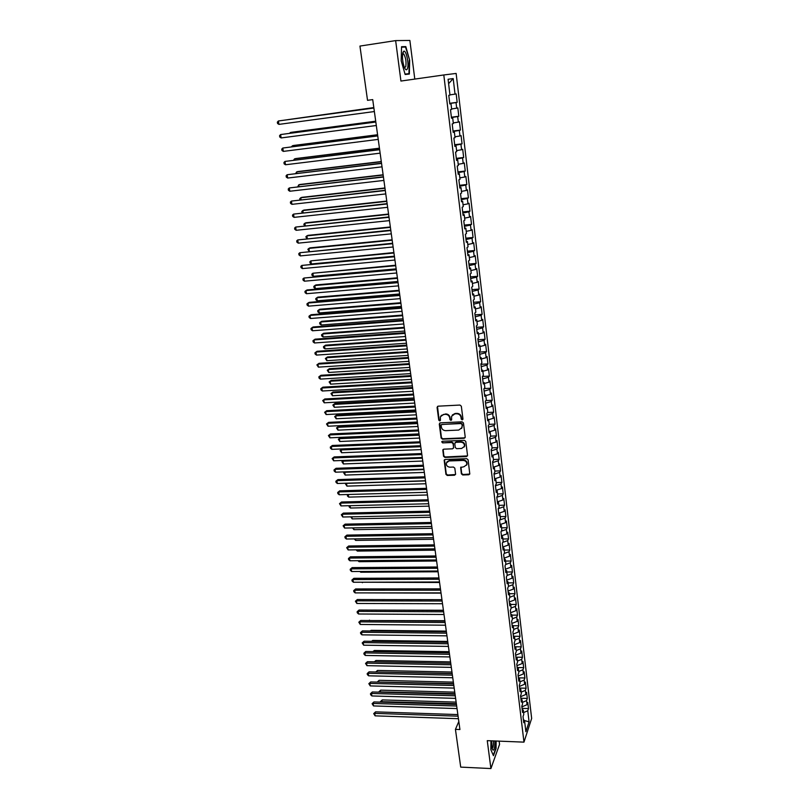 <?xml version="1.0" encoding="UTF-8"?>
<svg xmlns="http://www.w3.org/2000/svg" width="809" height="809" viewBox="0 0 809 809"><rect width="100%" height="100%" fill="white"/><g stroke="black" fill="none" stroke-linecap="round" stroke-linejoin="round"><path stroke-width="1.21" d="M462.202 419.861L462.95 418.981L461.332 406.209L459.957 405.056L438.114 406.179L437.072 407.443L438.751 420.134L439.702 420.923L440.409 420.407L440.359 416.797L443.575 414.41L445.385 414.319C447.761 414.441 449.217 415.644 449.753 417.96L449.966 419.598L450.916 420.397L451.624 419.861L451.574 416.301L454.83 413.854L456.65 413.763C459.047 413.884 460.503 415.098 461.029 417.414L461.241 419.062L462.202 419.861M452.332 414.997L455.133 413.47L456.954 413.379C459.34 413.5 460.796 414.714 461.332 417.029L461.534 418.678L462.91 419.335M437.497 406.401L439.075 419.74L440.399 420.427M441.138 415.492L445.698 413.935C448.065 414.046 449.521 415.26 450.057 417.565L450.269 419.214L451.624 419.881M461.373 473.852L462.718 474.974L468.775 474.772L469.796 474.003L468.087 459.795L466.742 458.663L445.162 459.451L444.161 460.19L445.941 474.347L447.286 475.47L454.537 475.237L455.578 474.034L454.82 468.178L453.475 467.056L449.865 467.177C447.256 466.833 446.093 465.418 446.366 462.94L449.046 460.948L463.244 460.442C465.832 460.766 467.005 462.161 466.773 464.629L464.042 466.692L460.655 467.531L461.373 473.852L461.666 473.407L463.011 474.529L469.786 474.054M459.927 729.526L372.716 99.608L367.529 100.326L359.944 46.073L395.641 40.602L400.93 81.052L443.807 74.964L523.969 742.136L487.261 740.67L490.911 768.55L460.715 767.114L455.437 729.364L459.927 729.526M464.154 438.266L465.215 437.022L463.446 422.965L462.081 421.823L440.318 422.844L439.277 424.088L441.127 438.053L442.483 439.176L464.154 438.266L465.155 437.588M465.782 441.471L467.531 455.386L466.48 456.61L444.899 457.409L443.544 456.286L442.806 449.905L443.807 449.167L452.544 448.823L453.596 447.599L453.08 443.656L451.725 442.523L442.614 442.897L441.694 441.775L442.392 441.249L464.417 440.339L465.782 441.471M443.807 74.964L456.134 73.437L531.655 718.432L523.969 742.136M449.733 103.309L457.166 102.318L456.175 93.905L455.032 94.127L453.192 78.564L448.085 79.272L449.966 95.098L448.773 95.331L449.804 103.946L450.987 103.683L451.665 109.387L450.492 109.67L451.513 118.225L452.686 117.902L453.364 123.565L452.191 123.908L453.202 132.393L454.365 132.029L455.042 137.641L453.879 138.036L454.891 146.469L456.043 146.045L456.711 151.627L455.558 152.072L456.559 160.455L457.702 159.97L458.359 165.511L457.227 166.017L458.218 174.329L459.35 173.804L460.008 179.305L458.875 179.851L459.866 188.113L460.988 187.536L461.636 192.997L460.523 193.604L461.504 201.805L462.617 201.168L463.264 206.598L462.151 207.256L463.122 215.396L464.224 214.719L464.872 220.109L463.769 220.806L464.74 228.896L465.832 228.168L466.469 233.528L465.377 234.276L466.338 242.306L467.42 241.527L468.057 246.846L466.985 247.645L467.936 255.624L469.008 254.795L469.635 260.083L468.563 260.923L469.513 268.851L470.575 267.981L471.202 273.22L470.14 274.109L471.081 281.987L472.143 281.067L472.759 286.275L471.708 287.215L472.648 295.032L473.69 294.072L474.307 299.249L473.265 300.23L474.195 307.996L475.227 306.985L475.844 312.122L474.812 313.154L475.732 320.87L476.754 319.818L477.371 324.925L476.349 325.987L477.259 333.652L478.281 332.56L478.888 337.626L477.866 338.749L478.776 346.353L479.788 345.21L480.384 350.257L479.383 351.409L480.283 358.974L481.284 357.79L481.881 362.796L480.89 363.999L481.79 371.503L482.771 370.279L483.367 375.255L482.386 376.498L483.276 383.962L484.257 382.687L484.844 387.632L483.863 388.917L484.753 396.329L485.724 395.025L486.31 399.929L485.339 401.254L486.219 408.616L487.19 407.271L487.766 412.145L486.806 413.51L487.675 420.822L488.636 419.436L489.212 424.28L488.262 425.686L489.132 432.946L490.082 431.531L490.648 436.344L489.708 437.78L490.567 445.001L491.508 443.534L492.084 448.317L491.144 449.804L492.003 456.974L492.934 455.467L493.5 460.22L492.57 461.737L493.419 468.866L494.35 467.329L494.906 472.051L493.986 473.609L494.835 480.688L495.755 479.11L496.311 483.802L495.401 485.39L496.241 492.428L497.151 490.81L497.707 495.472L496.797 497.1L497.636 504.098L498.536 502.45L499.082 507.081L498.192 508.74L499.022 515.687L499.911 514.008L500.458 518.609L499.568 520.308L500.397 527.205L501.277 525.486L501.823 530.057L500.943 531.796L501.762 538.652L502.642 536.903L503.188 541.443L502.308 543.213L503.127 550.029L503.997 548.239L504.533 552.759L503.663 554.559L504.472 561.335L505.332 559.515L505.868 563.994L505.008 565.835L505.817 572.56L506.677 570.709L507.203 575.169L506.353 577.039L507.152 583.724L508.001 581.843L508.527 586.272L507.688 588.173L508.477 594.817L509.316 592.896L509.842 597.305L509.003 599.236L509.791 605.84L510.631 603.888L511.146 608.267L510.317 610.229L511.106 616.802L511.935 614.81L512.451 619.168L511.622 621.16L512.41 627.683L513.23 625.67L513.745 629.999L512.926 632.021L513.695 638.503L514.514 636.461L515.02 640.758L514.211 642.811L514.989 649.263L515.788 647.18L516.304 651.457L515.495 653.541L516.263 659.952L517.062 657.848L517.568 662.086L516.769 664.209L517.527 670.57L518.326 668.436L518.832 672.653L518.033 674.807L518.791 681.127L519.58 678.963L520.076 683.16L519.297 685.334L520.045 691.624L520.824 689.43L521.32 693.606L520.551 695.811L521.299 702.06L522.068 699.836L522.563 703.982L521.795 706.217L522.533 712.426L523.302 710.181L523.787 714.296L523.029 716.562L523.767 722.73L524.525 720.455L523.393 719.646M457.166 102.318L456.023 102.571L456.691 108.173L451.614 108.952M451.392 117.214L458.804 116.253L457.823 107.9L456.691 108.173M458.804 116.253L457.682 116.557L458.329 122.119L453.283 122.928M453.04 131.028L460.432 130.087L459.461 121.795L458.329 122.119M460.432 130.087L459.32 130.451L459.967 135.973L454.941 136.812M454.678 144.74L462.05 143.83L461.079 135.599L459.967 135.973M462.05 143.83L460.938 144.245L461.595 149.736L456.579 150.595M456.306 158.362L463.658 157.482L462.697 149.311L461.595 149.736M463.658 157.482L462.556 157.947L463.203 163.398L458.218 164.288M457.924 171.892L465.256 171.043L464.295 162.922L463.203 163.398M465.256 171.043L464.164 171.548L464.801 176.969L459.836 177.889M459.532 185.322L466.833 184.513L465.883 176.443L464.801 176.969M466.833 184.513L465.762 185.069L466.388 190.449L461.443 191.399M461.13 198.67L468.411 197.892L467.471 189.872L466.388 190.449M468.411 197.892L467.339 198.488L467.976 203.838L463.051 204.808M462.708 211.928L469.968 211.169L469.038 203.211L467.976 203.838M469.968 211.169L468.917 211.827L469.544 217.136L464.639 218.137M464.285 225.094L471.526 224.366L470.595 216.458L469.544 217.136M471.526 224.366L470.474 225.074L471.101 230.343L466.217 231.364M465.853 238.18L473.063 237.482L472.143 229.625L471.101 230.343M473.063 237.482L472.031 238.22L472.648 243.458L467.784 244.51M467.4 251.164L474.6 250.497L473.68 242.7L472.648 243.458M474.6 250.497L473.568 251.296L474.185 256.493L469.341 257.565M468.947 264.078L476.117 263.431L475.207 255.684L474.185 256.493M476.117 263.431L475.095 264.27L475.712 269.437L470.878 270.54M470.474 276.9L477.634 276.284L476.723 268.588L475.712 269.437M477.634 276.284L476.622 277.163L477.229 282.301L472.416 283.423M472.001 289.632L479.13 289.046L478.23 281.401L477.229 282.301M479.13 289.046L478.129 289.976L478.736 295.073L473.943 296.215M473.508 302.293L480.627 301.727L479.737 294.132L478.736 295.073M480.627 301.727L479.636 302.697L480.233 307.764L475.459 308.927M475.014 314.863L482.113 314.327L481.224 306.773L480.233 307.764M482.113 314.327L481.122 315.338L481.719 320.364L476.966 321.557M476.511 327.352L483.58 326.836L482.7 319.343L481.719 320.364M483.58 326.836L482.599 327.888L483.195 332.893L478.463 334.107M477.988 339.76L485.046 339.274L484.166 331.821L483.195 332.893M485.046 339.274L484.075 340.367L484.662 345.332L479.949 346.576M479.464 352.087L486.502 351.622L485.622 344.219L484.662 345.332M486.502 351.622L485.542 352.764L486.118 357.699L481.426 358.953M480.93 364.333L487.938 363.898L487.079 356.547L486.118 357.699M487.938 363.898L486.988 365.071L487.564 369.976L482.892 371.26M482.386 376.498L489.374 376.094L488.515 368.783L487.564 369.976M489.374 376.094L488.434 377.307L489.01 382.182L484.348 383.486M484.126 388.573L490.8 388.209L489.951 380.948L489.01 382.182M490.8 388.209L489.87 389.463L490.436 394.307L485.794 395.621M485.835 400.576L492.216 400.243L491.366 393.032L490.436 394.307M492.216 400.243L491.285 401.537L491.862 406.351L487.24 407.696M487.514 412.499L493.621 412.206L492.782 405.036L491.862 406.351M493.621 412.206L492.701 413.541L493.268 418.314L488.666 419.679M489.162 424.361L495.027 424.088L494.188 416.969L493.268 418.314M495.027 424.088L494.107 425.463L494.673 430.206L490.082 431.591M490.628 436.142L496.413 435.899L495.583 428.821L494.673 430.206M496.413 435.899L495.512 437.305L496.069 442.027L491.346 443.474M492.024 447.862L497.798 447.63L496.969 440.602L496.069 442.027M497.798 447.63L496.898 449.076L497.454 453.768L492.519 455.315M493.409 459.502L499.163 459.29L498.344 452.302L497.454 453.768M499.163 459.29L498.273 460.776L498.829 465.428L493.702 467.066M494.795 471.071L500.528 470.878L499.709 463.931L498.829 465.428M500.528 470.878L499.649 472.395L500.195 477.027L494.886 478.746M496.16 482.568L501.883 482.397L501.074 475.49L500.195 477.027M501.883 482.397L501.014 483.944L501.55 488.545L496.079 490.355M497.525 493.986L503.228 493.834L502.419 486.978L501.55 488.545M503.228 493.834L502.369 495.421L502.905 499.992L497.363 501.853M498.88 505.342L504.573 505.21L503.764 498.395L502.905 499.992M504.573 505.21L503.714 506.828L504.25 511.369L498.728 513.25M500.225 516.627L505.898 516.506L505.099 509.741L504.25 511.369M505.898 516.506L505.049 518.164L505.574 522.685L500.083 524.576M501.56 527.842L507.223 527.741L506.424 521.006L505.574 522.685M507.223 527.741L506.373 529.43L506.899 533.92L501.428 535.841M502.885 538.986L508.537 538.905L507.749 532.211L506.899 533.92M508.537 538.905L507.698 540.624L508.224 545.084L502.763 547.026M504.209 550.059L509.842 549.999L509.053 543.345L508.224 545.084M509.842 549.999L509.003 551.748L509.528 556.177L504.098 558.149M505.524 561.072L511.136 561.021L510.358 554.408L509.528 556.177M511.136 561.021L510.307 562.811L510.833 567.21L505.413 569.192M506.828 572.003L512.421 571.973L511.652 565.41L510.833 567.21M512.421 571.973L511.612 573.793L512.127 578.172L506.727 580.184M508.123 582.885L513.705 582.864L512.936 576.342L512.127 578.172M513.705 582.864L512.896 584.715L513.412 589.063L508.032 591.096M509.407 593.695L514.979 593.695L514.221 587.203L513.412 589.063M514.979 593.695L514.18 595.576L514.686 599.894L509.326 601.947M510.691 604.434L516.243 604.454L515.485 598.003L514.686 599.894M516.243 604.454L515.444 606.366L515.96 610.664L510.621 612.726M511.966 615.113L517.507 615.143L516.749 608.732L515.96 610.664M517.507 615.143L516.718 617.085L517.214 621.363L511.895 623.446M513.23 625.721L518.751 625.772L518.003 619.401L517.214 621.363M518.751 625.772L517.972 627.744L518.468 631.991L513.169 634.094M514.211 636.268L519.995 636.339L519.257 630.009L518.468 631.991M519.995 636.339L519.216 638.341L519.722 642.558L514.443 644.692M515.111 646.755L521.229 646.846L520.49 640.546L519.722 642.558M521.229 646.846L520.46 648.869L520.956 653.065L515.697 655.209M516.021 657.171L522.462 657.282L521.724 651.023L520.956 653.065M522.462 657.282L521.694 659.345L522.189 663.511L516.951 665.676M517.163 667.526L523.686 667.658L522.948 661.438L522.189 663.511M523.686 667.658L522.927 669.751L523.413 673.887L518.185 676.071M518.397 677.831L524.899 677.972L524.171 671.794L523.413 673.887M524.899 677.972L524.141 680.086L524.626 684.212L519.429 686.416M519.621 688.065L526.103 688.226L525.375 682.088L524.626 684.212M526.103 688.226L525.354 690.37L525.84 694.466L520.652 696.691M520.844 698.238L527.306 698.42L526.588 692.312L525.84 694.466M527.306 698.42L526.568 700.594L527.043 704.669L521.876 706.904M522.048 708.36L528.499 708.563L527.781 702.485L527.043 704.669M528.499 708.563L527.761 710.757L529.076 721.861L525.87 731.69L524.525 720.455M523.302 710.181L522.169 709.372M527.761 710.757L523.585 712.577M529.076 721.861L524.535 720.566M522.068 699.836L520.935 699.047M526.568 700.594L522.371 702.404M520.824 689.43L519.691 688.661M525.354 690.37L521.148 692.16M519.58 678.963L518.448 678.205M524.141 680.086L519.924 681.866M518.326 668.436L517.184 667.688M522.927 669.751L518.69 671.51M517.062 657.848L515.92 657.11M521.694 659.345L517.447 661.084M515.788 647.18L514.655 646.462M520.46 648.869L516.193 650.608M514.514 636.461L513.371 635.753M519.216 638.341L514.939 640.061M513.23 625.67L512.087 624.983M517.972 627.744L513.675 629.442M511.935 614.81L510.782 614.132M516.718 617.085L512.4 618.774M510.631 603.888L509.478 603.231M515.444 606.366L511.126 608.034M509.316 592.896L508.173 592.249M514.18 595.576L509.832 597.224M508.001 581.843L506.849 581.206M512.896 584.715L508.477 586.373M506.677 570.709L505.524 570.092M511.612 573.793L507.061 575.472M505.332 559.515L504.189 558.908M510.307 562.811L505.635 564.51M503.997 548.239L502.844 547.653M509.003 551.748L504.179 553.487M502.642 536.903L501.489 536.327M507.698 540.624L502.713 542.384M501.277 525.486L500.124 524.93M506.373 529.43L501.236 531.22M499.911 514.008L498.759 513.462M505.049 518.164L499.74 519.985M498.536 502.45L497.373 501.924M503.714 506.828L498.223 508.689M497.151 490.81L495.988 490.315M502.369 495.421L496.817 497.272M495.755 479.11L494.592 478.625M501.014 483.944L495.442 485.774M494.35 467.329L493.187 466.864M499.649 472.395L494.056 474.195M492.934 455.467L491.771 455.022M498.273 460.776L492.671 462.546M491.508 443.534L490.345 443.099M496.898 449.076L491.265 450.825M490.082 431.531L488.909 431.106M495.512 437.305L489.86 439.034M488.636 419.436L487.463 419.042M494.107 425.463L488.434 427.162M487.19 407.271L486.017 406.887M492.701 413.541L487.008 415.219M485.724 395.025L484.551 394.661M491.285 401.537L485.572 403.185M484.257 382.687L483.084 382.354M489.87 389.463L484.126 391.091M482.771 370.279L481.598 369.956M488.434 377.307L482.67 378.905M481.284 357.79L480.111 357.487M486.988 365.071L481.203 366.649M479.788 345.21L478.604 344.937M485.542 352.764L479.727 354.302M478.281 332.56L477.098 332.297M484.075 340.367L478.24 341.883M476.754 319.818L475.581 319.575M482.599 327.888L476.754 329.384M475.227 306.985L474.044 306.763M481.122 315.338L475.247 316.794M473.69 294.072L472.507 293.869M479.636 302.697L473.73 304.123M472.143 281.067L470.949 280.885M478.129 289.976L472.203 291.371M470.575 267.981L469.392 267.819M476.622 277.163L470.676 278.539M469.008 254.795L467.814 254.663M475.095 264.27L469.129 265.615M467.42 241.527L466.237 241.416M473.568 251.296L467.572 252.6M465.832 228.168L464.639 228.077M472.031 238.22L466.004 239.504M464.224 214.719L463.041 214.648M470.474 225.074L464.437 226.318M462.617 201.168L461.423 201.128M468.917 211.827L462.849 213.05M460.988 187.536L459.795 187.516M467.339 198.488L461.251 199.681M459.35 173.804L458.157 173.804M465.762 185.069L459.643 186.222M457.702 159.97L456.509 160M464.164 171.548L458.015 172.671M456.043 146.045L454.84 146.095M462.556 157.947L456.387 159.029M454.365 132.029L453.171 132.1M460.938 144.245L454.749 145.296M452.686 117.902L451.483 118.003M459.32 130.451L453.091 131.463M450.987 103.683L449.784 103.805M457.682 116.557L451.432 117.538M456.023 102.571L449.753 103.512M458.814 721.497L455.437 729.364M490.911 768.55L499.558 744.381L499.143 741.145M414.795 79.08L409.87 40.45L395.641 40.602M453.192 78.564L448.611 83.691M455.032 94.127L449.935 94.875M409.344 74.044L409.657 60.22L405.815 46.598L401.547 46.71L401.193 60.796L405.147 74.499L409.344 74.044M490.932 740.822L490.871 749.761L493.45 755.707L496.069 748.467L496.109 741.024M439.692 423.067L441.441 437.639L442.796 438.771L464.447 437.851M461.909 424.361L460.958 423.562L441.866 424.442L441.158 424.968L441.36 427.031C441.896 429.326 443.342 430.53 445.708 430.661L458.733 430.075L462.01 427.597L462.212 423.967L460.958 423.562M441.481 424.563L461.251 423.168M461.615 428.457L462.131 426.09M462.212 423.967L462.424 425.696M443.15 449.41L443.858 455.872L445.203 456.984L467.481 455.902M453.525 448.156L453.384 443.241L452.029 442.118L442.614 442.897M441.694 441.775L442.928 442.493M461.656 448.459L464.396 446.396C464.649 443.888 463.466 442.472 460.847 442.149L455.811 442.351L454.759 443.585L455.275 447.529L456.63 448.661L461.656 448.459M464.133 447.013L464.69 445.981C464.942 443.484 463.759 442.068 461.15 441.734L460.847 442.149M455.133 442.614L456.114 441.947L461.15 441.734M460.968 467.046L461.666 473.407M466.55 465.195L467.066 464.194C467.299 461.737 466.126 460.341 463.537 460.008L463.244 460.442M446.932 461.929L449.349 460.523L463.537 460.008M444.505 459.694L446.255 473.912L447.589 475.025L455.528 474.529M401.537 47.185L405.542 47.064L409.657 60.22M402.012 47.165L405.815 46.598M373.819 107.577L288.257 119.59M373.819 107.627L287.832 119.651M373.869 107.981L278.387 120.976L373.879 108.042M278.943 124.384L277.568 123.504L277.345 122.149L278.387 120.976L278.943 124.384L374.365 111.541M375.7 121.198L291.523 132.292L290.33 132.534L290.431 133.161M375.71 121.289L290.33 132.534L289.662 133.263M377.57 134.729L293.627 145.468L292.453 145.751L292.595 146.651M377.591 134.86L292.453 145.751L291.473 146.793M375.801 121.937L280.592 134.557L375.821 122.028M281.148 137.935L279.772 137.045L279.56 135.7L280.592 134.557L281.148 137.935L376.296 125.506M377.722 135.791L282.786 148.037L377.742 135.922M283.332 151.394L281.967 150.494L281.744 149.159L282.786 148.037L283.332 151.394L378.218 139.381M407.483 68.472C409.243 63.699 405.885 48.955 403.57 51.412L402.933 52.534C402.053 56.741 402.478 61.565 404.207 66.985C405.542 70.15 406.634 70.646 407.483 68.472M404.449 67.572L405.754 66.732C406.442 61.828 405.774 57.581 403.742 53.991L402.609 54.001M409.273 60.27L408.96 73.659L405.026 74.084M405.066 74.226L408.96 73.659M491.629 740.852L492.236 748.962C493.237 751.217 494.087 750.226 494.795 745.989L495.037 740.983M492.034 748.254C492.63 748.416 493.086 747.364 493.419 745.109L493.591 740.923M495.806 741.014L495.765 748.274L493.247 755.242M379.431 148.178L295.72 158.564L294.547 158.877L294.739 160.051M379.461 148.34L294.547 158.877L293.556 160.192M381.282 161.527L297.803 171.569L296.64 171.912L296.873 173.348M381.312 161.729L296.64 171.912L295.689 173.49M379.623 149.544L284.96 161.426L379.654 149.716M285.506 164.763L284.141 163.863L283.929 162.528L284.96 161.426L285.506 164.763L380.129 153.154M381.514 163.206L287.124 174.734L381.545 163.418M287.67 178.051L286.305 177.131L286.093 175.806L287.124 174.734L287.67 178.051L382.02 166.836M383.122 174.784L299.866 184.492L298.713 184.867L298.986 186.566M383.153 175.037L298.713 184.867L297.813 186.707M383.395 176.777L289.278 187.951L383.436 177.029M289.814 191.237L288.449 190.317L288.237 189.003L289.278 187.951L289.814 191.237L383.901 180.417M384.942 187.961L301.919 197.335L300.776 197.74L301.09 199.702M384.983 188.244L300.776 197.74L299.745 198.751L299.917 199.833M385.266 190.257L291.412 201.077L385.306 190.55M291.948 204.343L290.583 203.413L290.37 202.098L291.412 201.077L291.948 204.343L385.772 193.917M386.753 201.057L303.951 210.087L302.819 210.532L303.173 212.747M386.803 201.37L302.819 210.532L301.797 211.513L302.101 212.858M387.117 203.646L293.536 214.112L387.157 203.969M294.061 217.358L292.706 216.418L292.494 215.123L293.536 214.112L294.061 217.358L387.622 207.316M388.553 214.051L305.984 222.768L304.851 223.233L305.246 225.701M388.603 214.405L304.851 223.233L303.83 224.204L304.477 225.782M388.957 216.933L295.639 227.066L389.008 217.308M296.165 230.292L294.81 229.341L294.607 228.057L295.639 227.066L296.165 230.292L389.463 220.624M390.342 226.975L307.996 235.358L306.874 235.854L307.309 238.574M390.403 227.359L306.874 235.854L305.853 236.804L306.844 238.615M390.787 230.14L297.732 239.939L390.838 230.555M298.248 243.145L296.903 242.184L296.701 240.9L297.732 239.939L298.248 243.145L391.303 233.852M392.122 239.808L309.999 247.867L308.886 248.403L309.362 251.356M392.183 240.222L308.886 248.403L307.855 249.324L309.18 251.377M392.598 243.266L299.815 252.721L392.658 243.711M300.331 255.907L298.986 254.936L298.774 253.662L299.815 252.721L300.331 255.907L393.113 246.988M393.892 252.55L310.878 260.862L311.374 263.967L394.387 256.19M393.953 253.015L310.878 260.862L309.857 261.762L310.049 263.006L311.374 263.967M394.408 256.291L301.878 265.423L394.468 256.777M302.394 268.588L301.049 267.607L300.837 266.343L301.878 265.423L302.394 268.588L394.923 260.033M395.641 265.221L312.861 273.24L313.356 276.324L396.147 268.871M395.712 265.706L312.861 273.24L311.839 274.13L312.031 275.363L313.356 276.324M396.198 269.235L303.931 278.043L396.268 269.751M304.437 281.188L303.102 280.197L302.89 278.943L303.931 278.043L304.437 281.188L396.713 272.987M397.381 277.8L315.914 284.93L314.832 285.547L315.328 288.611L397.886 281.471M397.452 278.326L314.832 285.547L313.811 286.406L314.003 287.64L315.328 288.611M397.977 282.098L307.096 289.946L305.964 290.583L398.058 282.644M306.48 293.707L305.135 292.706L304.932 291.462L305.964 290.583L306.48 293.707L398.503 285.86M399.11 290.3L317.866 297.125L316.794 297.773L317.28 300.817L399.626 293.98M399.191 290.866L316.794 297.773L315.763 298.612L315.955 299.836L317.28 300.817M399.747 294.87L309.109 302.374L307.996 303.041L399.828 295.457M308.502 306.146L307.157 305.135L306.955 303.891L307.996 303.041L308.502 306.146L400.273 298.642M400.829 302.728L319.798 309.25L318.736 309.918L319.221 312.941L401.345 306.419M400.92 303.314L318.736 309.918L317.715 310.747L317.907 311.95L319.221 312.941M401.507 307.562L311.121 314.721L310.009 315.419L401.588 308.178M310.504 318.493L309.169 317.482L308.977 316.248L310.009 315.419L310.504 318.493L402.033 311.344M402.538 315.065L321.729 321.294L320.667 321.992L321.153 324.996L403.054 318.766M402.629 315.692L320.667 321.992L319.646 322.801L319.838 323.994L321.153 324.996M403.246 320.162L313.103 326.988L312.001 327.716L403.337 320.819M312.507 330.77L311.172 329.748L310.969 328.525L312.001 327.716L312.507 330.77L403.772 323.964M404.237 327.332L323.64 333.268L322.589 333.986L323.064 336.979L404.753 331.043M404.328 327.989L322.589 333.986L321.567 334.774L321.76 335.968L323.064 336.979M404.985 332.691L315.085 339.173L313.993 339.932L405.076 333.379M314.489 342.976L313.154 341.944L312.962 340.72L313.993 339.932L314.489 342.976L405.511 336.504M405.926 339.507L325.542 345.16L324.5 345.908L324.975 348.881L406.442 343.238M406.027 340.205L324.5 345.908L323.479 346.677L323.661 347.86L324.975 348.881M406.705 345.13L317.047 351.288L315.965 352.067L406.806 345.847M316.461 355.09L315.136 354.049L314.934 352.845L315.965 352.067L316.461 355.09L407.23 348.952M407.605 351.622L327.433 356.981L326.391 357.76L326.866 360.703L408.12 355.363M407.706 352.34L326.391 357.76L325.37 358.508L327.433 356.981M326.866 360.703L325.37 358.508M408.414 357.487L319.009 363.322L317.927 364.131L408.525 358.245M318.412 367.134L316.895 364.889L317.927 364.131L318.412 367.134L408.949 361.33M316.895 364.889L319.009 363.322M409.273 363.646L329.303 368.722L328.282 369.531L328.747 372.464L409.789 367.397M409.374 364.394L328.282 369.531L327.261 370.259L329.303 368.722M328.747 372.464L327.261 370.259M410.112 369.774L320.951 375.285L319.879 376.114L410.224 370.552M320.364 379.108L319.039 378.046L318.847 376.852L319.879 376.114L320.364 379.108L410.648 373.627M318.847 376.852L320.951 375.285M410.921 375.598L331.174 380.402L330.153 381.231L330.618 384.144L411.447 379.37M411.033 376.387L330.153 381.231L329.132 381.939L331.174 380.402M330.618 384.144L329.132 381.939M411.801 381.969L322.872 387.167L321.81 388.027L411.923 382.788M322.295 391L320.981 389.928L320.789 388.745L321.81 388.027L322.295 391L412.337 385.832M320.789 388.745L322.872 387.167M412.57 387.481L333.025 392.001L332.014 392.861L332.479 395.753L413.096 391.253M412.681 388.29L332.014 392.861L330.992 393.548L333.025 392.001M332.479 395.753L330.992 393.548M413.48 394.094L324.793 398.979L323.742 399.868L413.601 394.944M324.217 402.811L322.71 400.566L323.742 399.868L324.217 402.811L414.026 397.967M322.71 400.566L324.793 398.979M414.208 399.282L334.865 403.529L333.864 404.419L334.329 407.291L414.724 403.074M414.319 400.121L333.864 404.419L332.843 405.087L334.865 403.529M334.329 407.291L332.843 405.087M415.148 406.138L326.694 410.709L325.653 411.629L415.27 407.018M326.128 414.552L324.621 412.307L325.653 411.629L326.128 414.552L415.695 410.021M324.621 412.307L326.694 410.709M415.826 411.012L336.706 414.997L335.705 415.897L336.16 418.759L416.352 414.815M415.947 411.882L335.705 415.897L334.683 416.554L336.706 414.997M336.16 418.759L334.683 416.554M416.807 418.111L328.585 422.369L327.554 423.309L416.938 419.011M328.029 426.222L326.523 423.977L327.554 423.309L328.029 426.222L417.353 422.005M326.523 423.977L328.585 422.369M417.444 422.672L338.526 426.383L337.535 427.314L337.99 430.155L417.97 426.474M417.565 423.572L337.535 427.314L336.514 427.961L338.526 426.383M337.99 430.155L336.514 427.961M418.455 429.994L330.466 433.958L329.445 434.929L418.587 430.934M329.91 437.821L328.414 435.576L329.445 434.929L329.91 437.821L419.001 433.907M328.414 435.576L330.466 433.958M419.042 434.251L340.336 437.709L339.345 438.66L339.8 441.492L419.578 438.073M419.173 435.181L339.345 438.66L338.334 439.287L340.336 437.709M339.8 441.492L338.334 439.287M420.093 441.815L332.337 445.476L331.316 446.467L420.225 442.786M331.781 449.349L330.476 448.247L330.294 447.094L331.316 446.467L331.781 449.349L420.629 445.729M330.294 447.094L332.337 445.476M420.64 445.769L342.126 448.955L341.155 449.935L341.6 452.747L421.165 449.592M420.771 446.72L341.155 449.935L340.134 450.542L342.126 448.955M341.6 452.747L340.134 450.542M421.722 453.556L334.198 456.923L333.187 457.945L421.853 454.557M333.652 460.796L332.155 458.551L333.187 457.945L333.652 460.796L422.258 457.479M332.155 458.551L334.198 456.923M422.359 458.187L342.945 461.15L343.4 463.941L422.753 461.049M343.643 460.422L341.934 461.737L343.532 460.432M343.4 463.941L341.934 461.737M423.329 465.226L336.048 468.3L335.037 469.341L423.471 466.247M335.502 472.183L334.198 471.06L334.016 469.928L335.037 469.341L335.502 472.183L423.876 469.159M334.016 469.928L336.048 468.3M423.936 469.584L344.735 472.284L345.18 475.065L424.331 472.426M345.14 471.849L343.714 472.861L344.887 471.859M345.18 475.065L343.714 472.861M424.937 476.814L337.879 479.606L336.878 480.667L425.079 477.866M337.343 483.489L336.038 482.366L335.856 481.244L336.878 480.667L337.343 483.489L425.483 480.758M335.856 481.244L337.879 479.606M425.504 480.92L346.505 483.357L346.95 486.118L425.898 483.742M346.646 483.206L345.494 483.913L346.242 483.216M346.95 486.118L345.494 483.913M426.535 488.333L339.699 490.841L338.708 491.933L426.687 489.415M339.163 494.734L337.869 493.611L337.687 492.489L338.708 491.933L339.163 494.734L427.081 492.297M337.687 492.489L339.699 490.841M348.285 494.481L348.709 497.11L427.455 494.977M348.709 497.11L347.425 495.998L347.607 494.501M347.253 494.906L348.042 494.491M428.113 499.78L341.519 502.005L340.528 503.117L428.274 500.892M340.983 505.908L339.507 503.663L340.528 503.117L340.983 505.908L428.669 503.754M339.507 503.663L341.519 502.005M350.085 505.686L350.459 508.032L429.003 506.151M350.459 508.032L349.185 506.919L349.114 505.706M429.69 511.157L343.319 513.108L342.338 514.241L429.852 512.299M342.794 517.012L341.317 514.767L342.338 514.241L342.794 517.012L430.246 515.141M341.317 514.767L343.319 513.108M351.864 516.82L352.198 518.893L430.54 517.254M352.198 518.893L350.772 516.84M431.258 522.462L345.109 524.141L344.138 525.304L431.419 523.625M344.583 528.055L343.117 525.81L344.138 525.304L344.583 528.055L431.814 526.457M343.117 525.81L345.109 524.141M353.634 527.883L353.927 529.683L432.067 528.287M353.927 529.683L352.542 527.903M432.815 533.697L346.889 535.103L345.928 536.286L432.977 534.891M346.373 539.027L345.079 537.874L344.907 536.771L345.928 536.286L346.373 539.027L433.371 537.692M344.907 536.771L346.889 535.103M355.394 538.885L355.647 540.412L433.584 539.259M355.647 540.412L354.312 538.905M434.362 544.872L348.659 546.004L347.698 547.208L434.524 546.085M348.143 549.928L346.677 547.683L347.698 547.208L348.143 549.928L434.918 548.876M346.677 547.683L348.659 546.004M357.143 549.817L357.345 551.081L435.09 550.16M357.345 551.081L356.061 549.837M435.899 555.965L350.418 556.835L349.468 558.068L436.071 557.209M349.903 560.768L348.618 559.606L348.446 558.523L349.468 558.068L349.903 560.768L436.456 559.98M348.446 558.523L350.418 556.835M358.883 560.688L359.044 561.689L436.597 561.001M359.044 561.689L357.952 560.698M437.426 566.998L352.158 567.605L351.217 568.858L437.598 568.262M351.662 571.538L350.378 570.365L350.206 569.293L351.217 568.858L351.662 571.538L437.982 571.012M350.206 569.293L352.158 567.605M360.612 571.488L360.733 572.226L438.084 571.771M360.733 572.226L359.924 571.488M438.943 577.96L353.897 578.314L352.967 579.578L439.115 579.254M353.402 582.247L352.117 581.074L351.945 580.002L352.967 579.578L353.402 582.247L439.499 581.984M351.945 580.002L353.897 578.314M362.331 582.227L439.57 582.48M362.412 582.702L361.886 582.227M440.45 588.851L355.626 588.952L354.696 590.236L440.632 590.166M355.131 592.896L353.857 591.713L353.685 590.651L354.696 590.236L355.131 592.896L441.006 592.886M353.685 590.651L355.626 588.952M364.04 592.896L441.036 593.128M441.947 599.681L357.345 599.53L356.425 600.834L442.139 601.026M356.85 603.474L355.404 601.239L356.425 600.834L356.85 603.474L442.513 603.726M355.404 601.239L357.345 599.53M443.443 610.441L359.044 610.047L358.134 611.371L443.625 611.806M358.559 614.001L357.285 612.797L357.123 611.756L358.134 611.371L358.559 614.001L443.999 614.496M357.123 611.756L359.044 610.047M443.413 610.259L367.731 610.087M444.92 621.14L360.743 620.493L359.843 621.848L445.112 622.525M360.268 624.457L358.822 622.212L359.843 621.848L360.268 624.457L445.486 625.205M358.822 622.212L360.743 620.493M444.859 620.715L369.217 620.564M368.934 620.554L369.491 620.139M446.396 631.768L362.432 630.889L361.532 632.254L446.588 633.184M361.957 634.853L360.683 633.639L360.521 632.608L361.532 632.254L361.957 634.853L446.952 635.844M360.521 632.608L362.432 630.889M446.295 631.101L371.109 630.322L370.694 630.969M370.249 630.969L371.109 630.322M447.852 642.336L364.111 641.213L363.211 642.609L448.055 643.782M363.635 645.188L362.199 642.943L363.211 642.609L363.635 645.188L448.419 646.421M362.199 642.943L364.111 641.213M447.731 641.426L372.727 640.435L372.17 641.325M371.564 641.315L372.727 640.435M449.308 652.843L365.779 651.488L364.889 652.893L449.511 654.309M365.304 655.452L364.04 654.238L363.878 653.217L364.889 652.893L365.304 655.452L449.875 656.928M363.878 653.217L365.779 651.488M449.147 651.69L374.334 650.487L373.647 651.609M372.868 651.599L374.334 650.487M450.755 663.289L367.428 661.691L366.548 663.117L450.957 664.776M366.962 665.665L365.537 663.431L366.548 663.117L366.962 665.665L451.321 667.385M365.537 663.431L367.428 661.691M450.562 661.893L375.932 660.488L375.123 661.843M374.314 661.823L375.932 660.488M452.191 673.675L369.076 671.844L368.206 673.29L452.403 675.181M368.621 675.818L367.357 674.595L367.195 673.584L368.206 673.29L368.621 675.818L452.757 677.77M367.195 673.584L369.076 671.844M451.968 672.036L377.52 670.439L376.711 672.006M452.17 673.503L376.165 671.996M375.77 671.986L377.52 670.439M453.616 683.989L370.714 681.936L369.844 683.403L453.829 685.516M370.259 685.921L368.833 683.676L369.844 683.403L370.259 685.921L454.193 688.095M368.833 683.676L370.714 681.936M453.364 682.129L379.108 680.318L378.329 682.118M453.566 683.615L377.267 682.027L379.108 680.318M455.042 694.243L372.342 691.968L371.483 693.455L455.255 695.801M371.887 695.952L370.633 694.719L370.471 693.717L371.483 693.455L371.887 695.952L455.609 698.359M370.471 693.717L372.342 691.968M454.749 692.15L380.675 690.148L379.937 692.17M454.961 693.657L378.845 691.867L380.675 690.148M456.458 704.447L373.96 701.939L373.111 703.446L456.67 706.014M373.515 705.933L372.1 703.699L373.111 703.446L373.515 705.933L457.024 708.563M372.1 703.699L373.96 701.939M456.134 702.121L382.232 699.927L381.545 702.172M456.347 703.648L380.422 701.646L382.232 699.927M457.854 714.58L375.578 711.859L374.729 713.376L458.076 716.177M375.123 715.854L373.718 713.619L374.729 713.376L375.123 715.854L458.43 718.705M373.718 713.619L375.578 711.859M402.771 53.819L403.57 51.412M402.589 54.163L403.742 53.991"/></g></svg>
